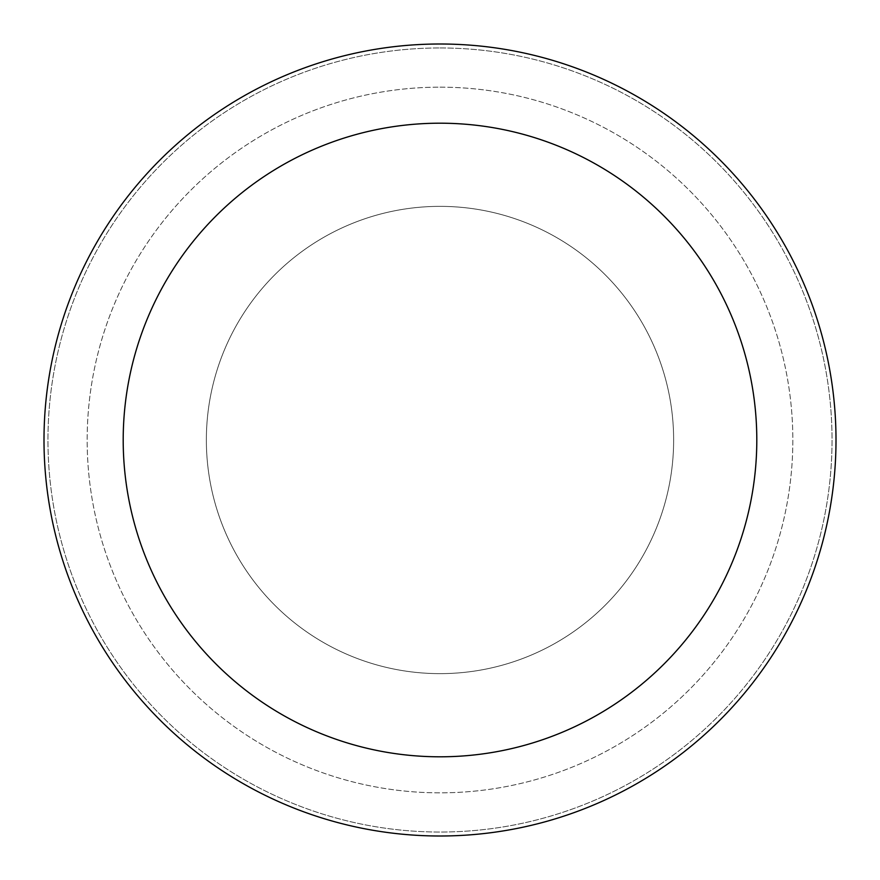 <?xml version="1.0" encoding="UTF-8"?>
<svg xmlns="http://www.w3.org/2000/svg" width="880" height="880" viewBox="0 0 880 880"><rect width="100%" height="100%" fill="white"/><g stroke="black" fill="none" stroke-linecap="round" stroke-linejoin="round"><path stroke-width="0.66" stroke-dasharray="4.4 3.3" d="M440 206.36A233.64 233.64 0 0 1 673.64 440A233.64 233.64 0 0 1 440 673.64A233.64 233.64 0 0 1 206.36 440A233.64 233.64 0 0 1 440 206.36A233.64 233.64 0 0 1 673.64 440A233.64 233.64 0 0 1 440 673.64A233.64 233.64 0 0 1 206.36 440A233.64 233.64 0 0 1 440 206.36A233.64 233.64 0 0 1 673.64 440A233.64 233.64 0 0 1 440 673.64A233.64 233.64 0 0 1 206.36 440A233.64 233.64 0 0 1 440 206.36A233.64 233.64 0 0 1 673.64 440A233.64 233.64 0 0 1 440 673.64A233.64 233.64 0 0 1 206.36 440A233.64 233.64 0 0 1 440 206.36M440 87.164A352.836 352.836 0 0 1 792.836 440A352.836 352.836 0 0 1 440 792.836A352.836 352.836 0 0 1 87.164 440A352.836 352.836 0 0 1 440 87.164A352.836 352.836 0 0 1 792.836 440A352.836 352.836 0 0 1 440 792.836A352.836 352.836 0 0 1 87.164 440A352.836 352.836 0 0 1 440 87.164M440 47.96A392.04 392.04 0 0 1 832.04 440A392.04 392.04 0 0 1 440 832.04A392.04 392.04 0 0 1 47.96 440A392.04 392.04 0 0 1 440 47.96A392.04 392.04 0 0 1 832.04 440A392.04 392.04 0 0 1 440 832.04A392.04 392.04 0 0 1 47.96 440A392.04 392.04 0 0 1 440 47.96A392.04 392.04 0 0 1 832.04 440A392.04 392.04 0 0 1 440 832.04A392.04 392.04 0 0 1 47.96 440A392.04 392.04 0 0 1 440 47.96M440 44A396 396 0 0 1 836 440A396 396 0 0 1 440 836A396 396 0 0 1 44 440A396 396 0 0 1 440 44"/><path stroke-width="1.32" d="M440 44A396 396 0 0 1 836 440A396 396 0 0 1 440 836A396 396 0 0 1 44 440A396 396 0 0 1 440 44M440 123.2A316.8 316.8 0 0 1 756.8 440A316.8 316.8 0 0 1 440 756.8A316.8 316.8 0 0 1 123.2 440A316.8 316.8 0 0 1 440 123.2"/></g></svg>
